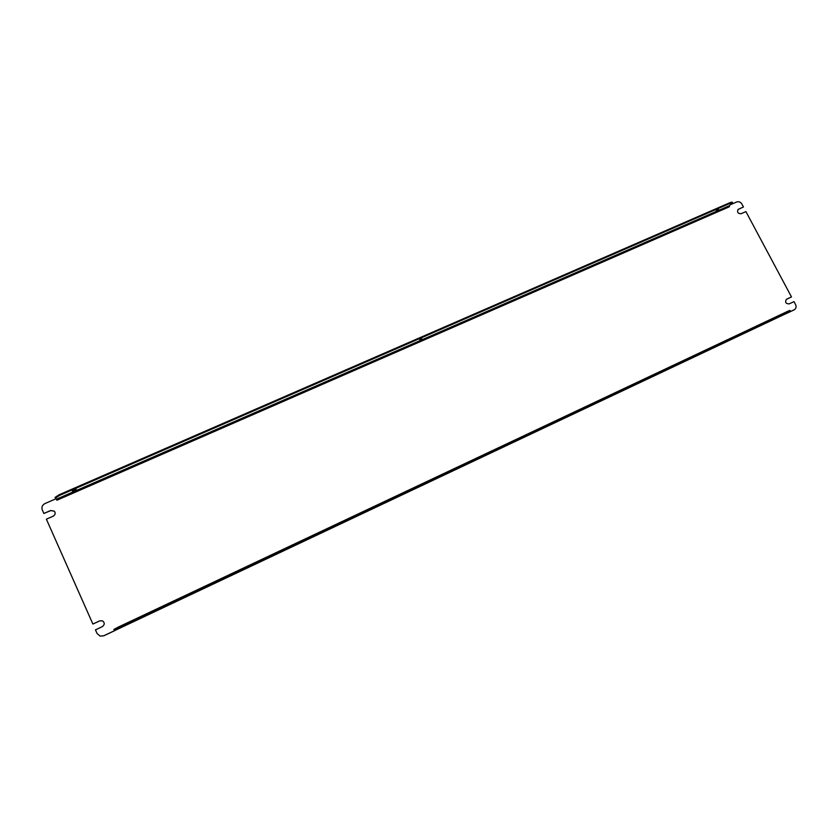 <?xml version="1.0" encoding="UTF-8"?>
<svg xmlns="http://www.w3.org/2000/svg" width="838" height="838" viewBox="0 0 838 838"><rect width="100%" height="100%" fill="white"/><g stroke="black" fill="none" stroke-linecap="round" stroke-linejoin="round"><path stroke-width="1.26" d="M55.989 498.757L45.022 503.533C42.298 505.031 41.387 507.168 42.277 509.944L43.848 513.485L50.636 510.51L54.334 511.149C55.717 513.128 55.329 514.804 53.15 516.187L46.373 519.172L92.882 624.048L99.743 620.895L102.498 620.832M114.984 630.459L103.744 635.77L100.005 636.073L97.072 633.497L95.459 629.872L102.246 626.677C104.802 624.677 104.876 622.728 102.466 620.822L99.743 620.895M730.516 204.671L736.686 201.979C738.812 201.309 740.562 202.01 741.913 204.084L743.453 206.965L738.1 209.416C736.885 212.255 737.89 213.69 741.106 213.721L745.925 211.605L791.481 296.914L786.274 299.396M743.453 206.965L737.964 209.542M794.361 309.704L785.908 313.695M92.882 624.048L99.67 620.874M785.625 312.291L114.324 629.129M794.518 309.61L793.9 309.976L794.518 309.61C796.152 308.374 796.509 306.698 795.576 304.582L793.995 301.638L789.187 303.89C785.751 303.754 784.829 302.225 786.421 299.292L791.481 296.914M56.408 499.218L56.911 500.223L729.364 206.756L729.322 205.739L56.408 499.218L55.402 498.097L59.529 495.426L730.422 203.194L730.118 202.618L732.182 202.094L732.485 202.67L730.422 203.194M115.005 630.511L103.818 635.791L100.047 636.084M43.848 513.485L50.73 510.604L54.376 511.19M793.9 309.976L785.929 313.737M732.485 202.67L729.322 205.739M55.392 498.055L55.088 497.405L59.215 494.724L730.118 202.618M718.47 209.249L716.197 210.736L718.47 209.249M421.776 338.552L419.786 339.872L421.776 338.552M74.142 490.062L72.403 491.183L74.582 490.639L76.31 489.507L74.142 490.062M113.916 629.464L114.932 630.48L786.274 313.517L790.224 311.003L114.251 630.197L113.916 629.464L118.252 627.107L118.577 627.83M774.563 318.796L776.962 317.487L774.563 318.796M479.483 458.093L481.578 456.94L479.483 458.093M133.2 621.555L131.126 622.393L133.2 621.555M788.275 311.778L787.961 311.191L118.252 627.107M787.961 311.191L789.909 310.406L790.224 311.003M59.215 494.724L59.529 495.426M55.088 497.405L55.402 498.097"/></g></svg>
